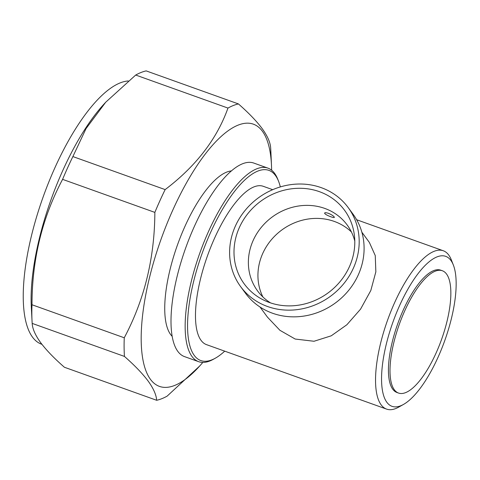 <?xml version="1.0" encoding="UTF-8"?>
<svg xmlns="http://www.w3.org/2000/svg" width="480" height="480" viewBox="0 0 480 480"><rect width="100%" height="100%" fill="white"/><g stroke="black" fill="none" stroke-linecap="round" stroke-linejoin="round"><path stroke-width="0.72" d="M334.2 216.936C334.728 217.818 333.618 217.764 330.864 216.768C327.894 215.712 325.86 214.644 324.762 213.558C324.3 212.526 325.476 212.43 328.302 213.27C331.206 214.476 333.174 215.7 334.2 216.936L334.356 217.416M354.792 241.062A55.62 50.838 -36.3 0 0 347.196 225.012A55.62 50.838 -36.3 0 0 324.726 208.404A55.62 50.838 -36.3 0 0 261.186 227.49A55.62 50.838 -36.3 0 0 257.526 290.85A55.62 50.838 -36.3 0 0 270.564 302.904M324.762 213.558L324.636 213.024M351.408 231.942A55.62 50.838 -36.3 0 0 334.284 221.424A55.62 50.838 -36.3 0 0 273.66 237.192A55.62 50.838 -36.3 0 0 262.878 296.94M319.416 191.67A62.226 56.874 -36.3 0 0 240.564 225A62.226 56.874 -36.3 0 0 264.672 300.564A62.226 56.874 -36.3 0 0 269.376 302.496A62.226 56.874 -36.3 0 0 330.216 291.276A62.226 56.874 -36.3 0 0 354.324 234.738A62.226 56.874 -36.3 0 0 319.416 191.67M240.6 286.584L245.514 293.28A66.744 61.002 -36.3 0 0 272.478 313.212A66.744 61.002 -36.3 0 0 348.726 290.304A66.744 61.002 -36.3 0 0 353.112 214.278L348.198 207.582A66.744 61.002 -36.3 0 0 321.234 187.65A66.744 61.002 -36.3 0 0 244.986 210.558A66.744 61.002 -36.3 0 0 240.6 286.584A66.744 61.002 -36.3 0 0 267.564 306.516A66.744 61.002 -36.3 0 0 343.812 283.614A66.744 61.002 -36.3 0 0 348.198 207.582M260.016 307.02L267.48 317.178L279.93 330.306L295.2 339.048L314.022 341.262L331.242 335.814L346.89 324.738L360.552 309.156L370.806 290.532L375.852 271.854L375.252 255.564L369.342 242.388L361.878 232.23M450.882 260.412A79.65 27.51 109.7 0 0 399.726 305.286A79.65 27.51 109.7 0 0 386.832 402.264A79.65 27.51 109.7 0 0 403.422 404.472A79.65 27.51 109.7 0 0 444.756 340.608A79.65 27.51 109.7 0 0 453.348 265.02A79.65 27.51 109.7 0 0 450.882 260.412M403.422 404.472L398.628 407.154A84.096 29.046 -70.3 0 1 386.58 409.104A84.096 29.046 -70.3 0 1 381.114 404.814A84.096 29.046 -70.3 0 1 390.996 311.154A84.096 29.046 -70.3 0 1 443.268 250.752A84.096 29.046 -70.3 0 1 448.74 255.042A84.096 29.046 -70.3 0 1 451.344 259.908L453.348 265.02M280.314 186.918A101.004 34.884 109.7 0 0 278.604 181.368A101.004 34.884 109.7 0 0 275.472 175.518A101.004 34.884 109.7 0 0 210.606 232.428A101.004 34.884 109.7 0 0 194.25 355.41A101.004 34.884 109.7 0 0 215.292 358.212A101.004 34.884 109.7 0 0 224.706 351.156M215.292 358.212L213.372 359.286A102.786 35.496 -70.3 0 1 198.642 361.674A102.786 35.496 -70.3 0 1 191.964 356.43A102.786 35.496 -70.3 0 1 204.048 241.956A102.786 35.496 -70.3 0 1 267.936 168.132A102.786 35.496 -70.3 0 1 274.614 173.37A102.786 35.496 -70.3 0 1 277.8 179.322L278.604 181.368M446.55 274.05A64.962 22.434 109.7 0 0 442.326 270.738A64.962 22.434 109.7 0 0 401.946 317.4A64.962 22.434 109.7 0 0 394.308 389.748A64.962 22.434 109.7 0 0 398.532 393.06A64.962 22.434 109.7 0 0 438.912 346.398A64.962 22.434 109.7 0 0 446.55 274.05M442.326 270.738L440.754 270.174A64.962 22.434 109.7 0 0 400.374 316.836A64.962 22.434 109.7 0 0 392.736 389.184A64.962 22.434 109.7 0 0 396.96 392.496L398.532 393.06M267.936 168.132L253.782 163.062A102.786 35.496 109.7 0 0 189.894 236.892A102.786 35.496 109.7 0 0 177.81 351.366A102.786 35.496 109.7 0 0 184.494 356.604L198.642 361.674M231.396 170.916A88.992 30.732 109.7 0 0 178.518 242.058A88.992 30.732 109.7 0 0 170.628 334.524A88.992 30.732 109.7 0 0 172.176 336.33M202.812 362.406A139.272 48.102 -70.3 0 1 199.692 366A139.272 48.102 -70.3 0 1 150.414 379.296A139.272 48.102 -70.3 0 1 172.962 209.724A139.272 48.102 -70.3 0 1 262.404 131.256A139.272 48.102 -70.3 0 1 271.488 165.45A139.272 48.102 -70.3 0 1 271.626 170.208M124.44 356.424L32.178 323.394C32.478 328.794 35.286 335.184 40.602 342.57C46.212 350.058 54.144 358.29 64.404 367.254L156.666 400.284C156.288 394.824 153.45 388.422 148.146 381.072C142.56 373.608 134.658 365.394 124.44 356.424A156.834 54.168 -70.3 0 1 124.26 337.782C144.438 299.796 154.638 258.006 154.854 212.394A156.834 54.168 -70.3 0 1 165.144 189.6C196.008 166.164 216.948 138.984 227.964 108.072A156.834 54.168 -70.3 0 1 238.428 103.926C248.682 112.92 256.584 121.14 262.152 128.586C267.45 135.942 270.288 142.344 270.654 147.786A156.834 54.168 -70.3 0 1 270.834 150.954L271.488 165.45M272.694 189.684L263.208 186.288A84.096 29.046 109.7 0 0 210.936 246.696A84.096 29.046 109.7 0 0 201.048 340.35A84.096 29.046 109.7 0 0 206.514 344.64L386.58 409.104M32.178 323.394A156.834 54.168 -70.3 0 1 32.046 321.216A156.834 54.168 -70.3 0 1 31.998 304.752L124.26 337.782M154.854 212.394L62.592 179.364A156.834 54.168 -70.3 0 1 72.882 156.57L165.144 189.6M31.998 304.752C32.01 259.524 42.204 217.728 62.592 179.364M227.964 108.072L135.702 75.042A156.834 54.168 -70.3 0 1 146.172 70.896L238.428 103.926M72.882 156.57L86.064 128.568L105.69 102.246L135.702 75.042M199.692 366L167.13 396.138A156.834 54.168 -70.3 0 1 156.666 400.284M32.046 321.216L31.29 306.57A139.272 48.102 -70.3 0 1 103.632 104.496L105.69 102.246M41.928 344.322L41.52 344.178A139.272 48.102 -70.3 0 1 32.466 337.074A139.272 48.102 -70.3 0 1 45.144 191.478A139.272 48.102 -70.3 0 1 128.268 80.97M443.268 250.752L356.652 219.744"/></g></svg>

